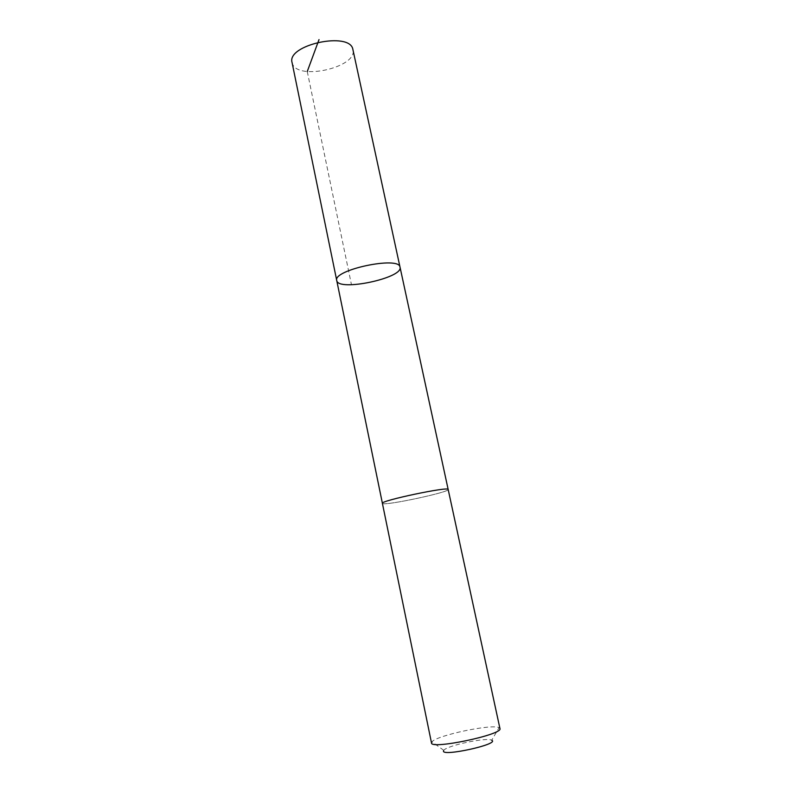 <?xml version="1.0" encoding="UTF-8"?>
<svg xmlns="http://www.w3.org/2000/svg" width="792" height="792" viewBox="0 0 792 792"><rect width="100%" height="100%" fill="white"/><g stroke="black" fill="none" stroke-linecap="round" stroke-linejoin="round"><path stroke-width="0.59" stroke-dasharray="3.96 2.97" d="M292.06 62.518L292.357 63.548C297.584 81.031 357.925 67.27 352.935 49.688M448.163 489.456C449.014 486.209 379.754 500.831 382.407 503.346L382.526 503.494C384.843 506.009 449.985 492.109 448.173 489.486L448.173 489.486C449.995 492.109 384.833 506.009 382.526 503.504L382.397 503.306M400.029 267.171C403.544 278.051 337.907 291.882 336.739 280.517M431.501 742.955L431.957 741.837C436.57 735.372 492.238 723.641 499.069 727.69L499.94 728.531M443.51 750.885L443.787 750.341C446.757 745.519 487.021 737.035 491.683 740.243L499.069 727.69M307.256 71.508L351.47 284.744M443.787 750.341L431.957 741.837"/><path stroke-width="1.19" d="M400 267.062L400.029 267.171C403.544 278.051 337.907 291.882 336.739 280.517C332.541 269.963 399.059 255.816 400 267.062L352.895 49.51C350.321 31.076 286.466 44.738 292.06 62.518L336.739 280.517C332.541 269.963 399.059 255.816 400 267.062M448.173 489.486C449.559 486.11 379.764 500.811 382.397 503.346L431.501 742.955C430.7 749.846 503.455 734.511 499.94 728.531L448.173 489.486M491.683 740.243C500.514 744.015 441.352 757.093 443.51 750.885M319.018 39.6L307.256 71.508M448.163 489.456L400.029 267.171M382.397 503.306L336.739 280.517"/></g></svg>
